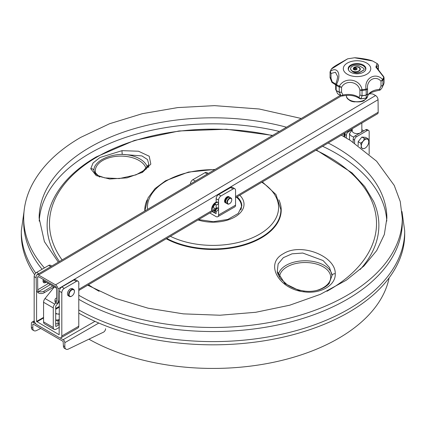 <?xml version="1.0" encoding="UTF-8"?>
<svg xmlns="http://www.w3.org/2000/svg" width="426" height="426" viewBox="0 0 426 426"><rect width="100%" height="100%" fill="white"/><g stroke="black" fill="none" stroke-linecap="round" stroke-linejoin="round"><path stroke-width="0.64" d="M88.917 339.187A177.296 102.362 0 0 0 272.15 362.569A177.296 102.362 0 0 0 389.119 277.848M78.783 313.169A191.7 110.675 0 0 0 287.23 336.189A191.7 110.675 0 0 0 404.7 234.146L404.7 230.924L401.974 211.541M24.026 211.541L21.3 230.924L21.3 234.146A191.7 110.675 0 0 0 34.639 274.706M352.238 129.68L348.308 131.948A2.742 1.582 -60 0 0 346.37 135.308L344.916 134.467L344.916 137.183M344.916 134.467A2.742 1.582 -60 0 1 345.342 132.821M346.37 135.308L346.37 138.024M369.166 154.228L369.166 131.671A2.742 1.582 120 0 0 368.596 130.415A2.742 1.582 120 0 0 367.223 130.548L356.557 136.709A2.742 1.582 120 0 0 354.613 140.069L354.613 143.184M368.596 130.415L367.143 129.573A2.742 1.582 120 0 0 365.769 129.706L355.098 135.867A2.742 1.582 120 0 0 353.159 139.227L353.159 142.225M94.95 321.348L63.139 339.708A2.402 1.385 60 0 1 64.837 342.648L64.837 346.647L63.383 345.811L63.139 341.391L33.074 324.032M63.139 339.708L59.928 337.855M36.045 324.069L33.074 322.349A2.402 1.385 60 0 0 31.87 322.232A2.402 1.385 60 0 0 31.375 323.329L31.375 327.328L32.829 328.169L32.829 324.17M63.383 345.811A5.485 3.168 120 0 0 64.518 348.319L65.977 349.16A5.485 3.168 120 0 0 68.394 349.059L103.475 332.179A2.742 1.582 120 0 0 105.579 328.734M40.763 328.473L36.386 330.581A5.485 3.168 -60 0 1 33.968 330.683A5.485 3.168 -60 0 1 32.829 328.169M64.837 346.647A5.485 3.168 120 0 0 65.977 349.16M33.968 330.683L32.509 329.841A5.485 3.168 -60 0 1 31.375 327.328M353.319 68.831L353.314 68.762A3.376 1.949 180 0 1 353.308 68.666A3.376 1.949 180 0 1 355.449 66.855A3.376 1.949 180 0 1 359.161 67.345A4.851 2.801 180 0 1 360.316 69.161A4.851 2.801 180 0 1 357.515 71.701A4.851 2.801 180 0 1 352.345 71.307A6.044 3.488 180 0 1 351.972 71.11L353.362 71.909A4.952 2.86 0 0 0 360.364 71.909L363.367 70.178A2.476 1.427 0 0 0 364.092 69.166A2.476 1.427 0 0 0 363.367 68.155L360.108 66.275A4.952 2.86 0 0 0 359.177 65.854A5.65 3.259 0 0 0 353.473 65.801A5.65 3.259 0 0 0 350.598 68.639A5.65 3.259 0 0 0 352.6 71.131A4.457 2.572 0 0 0 357.35 71.493A4.457 2.572 0 0 0 359.917 69.161A4.457 2.572 0 0 0 358.878 67.51A2.939 1.693 0 0 0 353.905 68.112L353.905 68.277A1.88 1.086 180 0 1 355.875 68.053A1.88 1.086 180 0 1 357.073 68.985M350.598 68.724A5.65 3.259 0 0 0 350.598 68.81A5.65 3.259 0 0 0 352.6 71.302A4.457 2.572 0 0 0 357.35 71.659A4.457 2.572 0 0 0 359.917 69.331A4.457 2.572 0 0 0 359.917 69.246M351.972 71.11L353.362 72.079A4.952 2.86 0 0 0 360.364 72.079L363.367 70.349A2.476 1.427 0 0 0 364.092 69.337A2.476 1.427 0 0 0 364.086 69.252M353.308 68.751A3.376 1.949 180 0 1 355.518 67.004A3.376 1.949 180 0 1 359.161 67.51A4.851 2.801 180 0 1 360.311 69.246M365.38 70.37A8.573 4.952 0 0 0 365.615 69.225A8.573 4.952 0 0 0 357.041 64.278A8.573 4.952 0 0 0 348.468 69.225A8.573 4.952 0 0 0 348.697 70.37M354.059 68.352A0.943 0.543 180 0 1 355.023 68.325A0.943 0.543 180 0 1 355.518 68.804A0.943 0.543 180 0 1 354.794 69.331A0.943 0.543 180 0 1 353.734 69.049A1.486 0.857 0 0 0 355.327 69.757A1.486 0.857 0 0 0 356.684 68.9A1.486 0.857 0 0 0 355.705 68.096A1.486 0.857 0 0 0 354.059 68.352L354.059 68.522A0.943 0.543 180 0 1 355.508 68.89M353.734 69.049L353.734 69.214A1.486 0.857 0 0 0 355.327 69.923A1.486 0.857 0 0 0 356.684 69.071A1.486 0.857 0 0 0 356.679 68.985M353.905 68.112A1.88 1.086 180 0 1 355.944 67.904A1.88 1.086 180 0 1 357.079 68.9A1.88 1.086 180 0 1 355.199 69.986A1.88 1.086 180 0 1 353.319 68.9L353.319 68.9M365.609 69.076A8.85 5.107 180 0 1 365.769 69.507M348.314 69.507A8.85 5.107 180 0 1 348.468 69.076M363.298 65.056A8.85 5.107 180 0 1 365.886 68.666A8.85 5.107 180 0 1 357.041 73.778A8.85 5.107 180 0 1 348.191 68.666A8.85 5.107 180 0 1 353.655 63.948A8.85 5.107 180 0 1 363.298 65.056M354.554 57.771L354.485 57.776C355.401 57.648 367.052 58.804 372.633 60.982L354.554 57.771L347.696 58.804L331.412 69.039A1.374 1.054 -148.6 0 0 331.284 69.198A1.374 1.054 -148.6 0 0 331.194 69.411M330.102 71.776A1.374 1.102 18 0 1 330.118 71.722A1.374 1.102 18 0 1 330.331 71.366C337.658 65.945 341.822 74.854 336.407 84.46A1.374 0.852 124 0 0 336.21 85.221L336.173 85.2A1.374 0.943 -62.3 0 1 336.306 84.417L336.407 84.46A27.173 15.687 0 0 0 339.357 86.164C344.661 76.531 360.13 78.895 362.036 89.673L362.084 90.482L361.892 89.71L359.895 90.12C358.325 81.499 345.619 79.508 341.556 87.282L339.187 86.941A1.374 0.73 -63.7 0 1 339.357 86.164L339.463 86.238A1.374 0.628 121.9 0 0 339.229 86.963L339.229 92.133L341.556 92.229L342.967 95.025A13.717 7.918 180 0 1 359.012 97.506L359.895 95.067L359.895 90.12L362.031 90.488L362.031 95.802L360.944 98.837M361.892 89.71L362.036 89.673A27.173 15.687 0 0 0 366.067 89.05C364.038 78.325 375.343 71.765 382.665 79.465A1.374 1.054 31.4 0 1 382.915 80.173L382.899 80.205A1.374 0.953 -152.5 0 0 382.628 79.566L381.004 81.18C375.562 74.896 366.248 80.242 367.574 88.933L366.152 89.854A1.374 0.373 -101.5 0 0 366.067 89.05L366.211 89.045A1.374 0.469 84.3 0 1 366.206 89.843L366.206 95.014L367.574 93.88L367.697 96.164A13.717 7.918 180 0 1 379.444 89.38L381.004 86.132L381.004 81.18L382.899 80.205L382.899 85.376A1.374 1.054 31.5 0 1 382.889 85.519L381.941 87.99L380.423 89.854L381.941 87.99M382.628 79.566L382.665 79.465A27.173 15.687 0 0 0 383.746 77.138L383.783 77.069A1.374 1.187 21.2 0 1 384.018 77.798L384.007 77.825A1.374 1.102 -162 0 0 383.746 77.138L375.86 67.1L377.106 63.538L372.478 60.907M339.234 92.272A27.424 15.831 0 0 1 336.183 90.514L336.178 90.509A1.374 0.831 -54.7 0 1 336.173 90.371L336.173 90.371A1.374 0.852 124.1 0 0 336.183 90.514L337.552 93.661A1.374 0.868 125.3 0 0 337.573 93.683L341.258 95.807A1.374 0.708 -64.8 0 1 341.178 95.759L339.234 92.272A1.374 0.73 -63.8 0 1 339.224 92.133A1.374 0.745 115 0 0 339.24 92.277L341.556 92.229L341.556 87.282L339.463 86.238M365.812 98.102A1.374 0.399 -102.4 0 0 365.907 98.118A1.374 0.399 -102.4 0 0 365.987 98.065L366.264 97.98L366.2 95.152A1.374 0.373 -101.6 0 0 366.2 95.014A1.374 0.357 77.3 0 1 366.206 95.152L367.574 93.88L367.574 88.933L366.211 89.045M341.38 95.845A1.374 0.708 -64.8 0 1 341.258 95.807L341.631 95.956A1.374 1.171 106.8 0 0 341.631 95.956A1.374 1.171 106.8 0 0 342.227 95.956L341.625 95.956A1.374 1.171 106.8 0 1 341.364 95.834L342.967 95.025L342.227 95.956M366.328 97.996L367.697 96.164L366.333 97.996L360.513 98.885M382.899 85.376L381.004 86.132L382.883 85.525A1.374 1.076 -147.5 0 0 382.899 85.376A27.434 15.842 0 0 0 384.018 82.969L384.002 83.113A1.374 1.102 -162.2 0 0 384.018 82.969A1.374 1.081 17.2 0 1 384.007 83.107M384.034 83.001L384.002 83.113A27.424 15.831 0 0 1 382.889 85.519M378.4 69.837L378.4 65.492L377.931 64.273L378.144 66.158L376.446 66.195M337.632 76.446L335.448 72.292L331.018 73.448L330.294 71.467A1.374 1.001 -164.7 0 0 330.091 71.808A1.374 1.001 -164.7 0 0 330.086 71.813A1.374 1.001 -164.7 0 0 330.065 72.031L330.043 77.633L331.934 82.415L335.683 84.843M330.028 77.415L331.018 78.395L332.307 82.09A13.717 7.918 180 0 1 335.699 84.295M331.327 69.14A1.374 1.145 36.8 0 1 331.455 68.975L331.412 69.039A27.173 15.687 0 0 0 330.331 71.366L330.294 71.467M336.306 84.417L335.933 84.039M335.683 84.513L335.683 89.577L336.173 90.371L336.173 85.2L335.747 84.082C336.939 80.722 337.568 78.15 337.632 76.355M330.065 72.031L331.018 73.448L331.018 78.395L330.075 77.351M336.178 90.509L337.573 93.683M332.136 82.309L332.307 82.09L332.882 82.963M380.466 89.785L379.444 89.38L379.561 90.237C371.733 91.723 367.766 93.811 367.654 96.494M383.783 77.069L384.018 82.969M378.4 65.492L378.144 69.507M331.455 68.975L331.369 69.071A1.374 1.145 36.8 0 1 331.375 69.065L330.028 72.266M362.031 95.658L359.895 95.067L362.031 95.658M362.031 95.802L362.025 95.802A27.424 15.831 0 0 0 366.2 95.152M359.512 98.507L360.518 98.885A1.374 0.777 -86.2 0 0 360.763 98.832L359.012 97.506L359.512 98.507C355.007 95.467 349.32 94.625 342.451 95.978M361.839 129.68L362.377 129.989A7.546 4.356 180 0 1 363.628 130.947M353.905 137.034A7.546 4.356 180 0 1 349.528 133.487L349.528 139.925M361.839 123.061L361.839 130.83A4.803 2.774 180 0 1 360.433 132.79A4.803 2.774 180 0 1 355.204 133.391A4.803 2.774 180 0 1 352.238 130.83L352.238 128.743M352.238 130.005L349.528 133.487M360.982 147.668L361.312 146.001L360.742 143.189L358.159 141.698L361.887 137.055L365.62 137.385L368.208 138.881L368.772 141.693A5.277 3.046 -60 0 1 366.908 146.501A5.277 3.046 -60 0 1 365.039 148.157A5.277 3.046 -60 0 1 363.176 148.658L362.068 148.482M360.742 143.189L363.176 141.192L364.475 138.546L361.887 137.055M364.491 138.546A6.081 3.509 -60 0 0 364.459 138.567L366.908 139.041L368.186 138.876A6.081 3.509 -60 0 1 368.208 138.903M365.039 148.157L364.475 148.488A6.081 3.509 -60 0 1 364.459 148.493A6.081 3.509 -60 0 0 364.491 148.477L363.176 148.658A5.277 3.046 -60 0 1 361.312 146.001A5.277 3.046 -60 0 1 363.176 141.192A5.277 3.046 -60 0 1 366.908 139.041A5.277 3.046 -60 0 1 368.772 141.693M358.159 145.617L358.159 141.698M344.751 133.168L344.549 133.839L344.943 134.068M344.549 133.839L344.011 136.666M344.421 133.365A4.766 2.753 120 0 0 343.968 135.575A4.766 2.753 120 0 0 343.974 135.777M343.968 135.575L343.968 135.99M51.77 266.042L50.428 265.27A3.429 1.981 -60 0 0 48.713 265.435L36.588 272.438A3.429 1.981 -60 0 0 34.165 276.639L34.165 320.038A3.77 2.178 -120 0 0 36.833 324.66L59.139 337.541A3.77 2.178 -120 0 0 61.03 337.727A3.77 2.178 -120 0 0 61.807 335.997L78.783 326.199L78.783 282.8A3.429 1.981 120 0 0 78.075 281.229L75.647 279.829A3.429 1.981 120 0 0 73.932 279.999L61.807 286.996A3.429 1.981 120 0 0 59.384 291.198L59.139 334.74L36.588 321.438L36.588 290.41M78.075 281.229A3.429 1.981 120 0 0 76.361 281.4L64.235 288.397A3.429 1.981 120 0 0 61.807 292.598L61.807 335.997M53.564 287.204L53.564 287.901M57.047 313.93L55.694 313.147M78.783 326.199A3.77 2.178 60 0 1 78.001 327.924L61.03 337.727M43.708 280.787A3.499 2.018 -60 0 1 43.33 280.649A3.499 2.018 -60 0 1 43.074 280.446M59.384 319.692L58.053 321.012L58.053 324L55.694 323.632M59.384 323.227L58.053 324M58.053 321.012L55.694 320.022M59.384 319.5A5.277 3.046 180 0 1 55.694 319.974M55.694 313.946A5.277 3.046 180 0 1 57.84 314.015A5.277 3.046 180 0 1 59.384 314.415M218.517 209.118A5.384 3.11 -60 0 1 213.309 211.935A5.384 3.11 -60 0 1 213.224 205.87A5.384 3.11 -60 0 1 218.517 202.52A0.687 0.394 -60 0 1 218.538 202.531A0.687 0.394 -60 0 1 218.474 203.426L217.265 204.842A2.742 1.582 120 0 0 216.206 204.927L215.465 204.134A4.287 2.476 120 0 0 213.293 207.265L214.102 207.92A2.742 1.582 120 0 0 214.102 208.82L213.293 210.407A4.287 2.476 120 0 0 213.857 210.982A4.287 2.476 120 0 0 215.465 211.024L216.206 209.384A2.742 1.582 120 0 0 217.265 208.245L218.474 208.266A0.687 0.394 -60 0 1 218.538 208.293A0.687 0.394 -60 0 1 218.517 209.118M213.309 211.935L212.776 211.626A5.384 3.11 -60 0 1 212.691 205.561A5.384 3.11 -60 0 1 217.984 202.212A0.687 0.394 -60 0 1 218.005 202.222A0.687 0.394 -60 0 1 218.027 202.238M215.631 204.634L215.348 204.23M213.272 207.334L213.543 207.409M213.607 210.801A4.287 2.476 120 0 0 214.933 210.716L215.668 209.075A2.742 1.582 120 0 0 216.727 207.936L217.942 207.957A0.687 0.394 -60 0 1 218.005 207.984A0.687 0.394 -60 0 1 218.059 208.026M48.394 283.492L37.749 289.786L37.616 277.267A1.374 0.783 -120.6 0 1 37.887 276.644A1.374 0.783 -120.6 0 1 38.574 276.714L55.55 286.512A1.374 0.783 -120.6 0 1 56.53 288.184L56.663 300.708A1.374 0.783 59.4 0 1 56.392 301.326A1.374 0.783 59.4 0 1 56.189 301.39L55.747 301.235A4.116 2.407 179.4 0 1 54.986 299.861A4.116 2.407 179.4 0 1 56.189 298.141L56.637 297.875M54.986 299.861L55.002 301.533A4.116 2.407 179.4 0 0 55.763 302.907L56.211 303.152A3.429 1.954 -120.6 0 0 57.441 303.099A3.429 1.954 -120.6 0 0 58.122 301.549L57.989 289.025A3.429 1.954 -120.6 0 0 55.534 284.845L375.594 95.541L373.778 94.492A4.116 2.407 -0.6 0 0 369.188 94.029M54.187 286.836L44.086 292.811A4.116 2.407 179.4 0 1 38.793 293.104L38.265 292.795A3.429 1.954 59.4 0 1 36.295 288.945L36.162 276.426A3.429 1.954 59.4 0 1 36.844 274.871A3.429 1.954 59.4 0 1 38.558 275.042L55.534 284.845M37.749 289.786A1.374 0.783 -120.6 0 0 38.244 291.033L38.771 291.437L50.321 284.605M375.594 95.541A3.429 1.954 59.4 0 1 378.048 99.721L378.182 112.246A3.429 1.954 59.4 0 1 377.505 113.795L235.551 197.755M78.783 282.832A3.6 2.077 -60 0 1 78.783 284.685M46.12 282.177L45.603 282.481L44.15 281.645A3.6 2.077 -60 0 1 43.196 281.996M44.15 281.645L44.661 281.341M348.963 99.785A7.199 4.207 -0.6 0 0 354.97 101.873M45.603 282.481A3.6 2.077 -60 0 1 43.771 282.678A3.6 2.077 -60 0 1 43.33 279.456M52.749 286.006L44.07 291.139A4.116 2.407 179.4 0 1 38.771 291.437M67.484 293.855A3.978 2.295 -60 0 1 67.484 293.802A3.978 2.295 -60 0 1 70.295 288.929A3.978 2.295 -60 0 1 70.343 288.903M69.454 296.443L68.336 295.798A4.116 2.375 -60 0 1 67.484 293.913A4.116 2.375 -60 0 1 70.391 288.876A4.116 2.375 -60 0 1 72.452 288.668L73.565 289.313A4.116 2.375 120 0 0 71.509 289.52A4.116 2.375 120 0 0 68.82 293.147A4.116 2.375 120 0 0 69.454 296.443A4.116 2.375 120 0 0 71.509 296.24L71.509 296.24A4.116 2.375 120 0 0 71.632 296.166M74.417 291.341A4.116 2.375 120 0 0 74.417 291.198A4.116 2.375 120 0 0 73.565 289.313M71.749 289.936A3.77 2.178 120 0 0 69.087 294.558A3.77 2.178 120 0 0 71.749 296.097A3.77 2.178 120 0 0 74.417 291.48A3.77 2.178 120 0 0 71.749 289.936M229.529 197.227A3.429 1.981 120 0 0 229.263 197.02A3.429 1.981 120 0 0 227.548 197.19A3.429 1.981 120 0 0 225.311 200.209A3.429 1.981 120 0 0 225.833 202.957A3.429 1.981 120 0 0 226.153 203.085M228.155 197.51A2.742 1.582 120 0 0 227.548 197.749A2.742 1.582 120 0 0 225.705 201.754M229.587 198.644A3.088 1.784 120 0 0 227.404 202.425A3.088 1.784 120 0 0 229.587 203.687A3.088 1.784 120 0 0 231.771 199.906A3.088 1.784 120 0 0 229.587 198.644M231.765 199.773A3.429 1.981 120 0 0 231.771 199.624A3.429 1.981 120 0 0 231.057 198.053A3.429 1.981 120 0 0 229.342 198.223A3.429 1.981 120 0 0 227.106 201.248A3.429 1.981 120 0 0 227.628 203.995A3.429 1.981 120 0 0 229.342 203.825A3.429 1.981 120 0 0 229.47 203.75M231.057 198.053L229.848 197.355A3.429 1.981 120 0 0 228.134 197.526A3.429 1.981 120 0 0 225.892 200.545A3.429 1.981 120 0 0 226.419 203.293L227.628 203.995M78.783 295.261A189.298 109.29 -0 0 0 285.207 319.218A189.298 109.29 -0 0 0 402.298 218.192L402.298 222.25A189.298 109.29 180 0 1 346.855 299.531A189.298 109.29 180 0 1 78.783 299.318M42.105 269.253A189.298 109.29 180 0 1 23.702 222.25L23.702 218.192A189.298 109.29 -0 0 0 44.426 267.911M122.049 150.655L138.493 151.225L149.222 156.241L150.825 164.132L142.534 172.29L127.044 177.855L109.706 179.021L96.201 175.608L90.743 168.728L93.06 162.977L99.956 157.508L122.049 150.655A2.742 0.309 -96 0 0 122.289 154.388C107.006 154.505 93.017 162.578 93.976 170.735L94.039 171.279L99.567 177.072M303.951 291.826C278.657 289.089 264.349 263.577 283.439 253.672C300.948 242.367 335.848 256.117 335.257 273.753C335.837 285.361 320.512 294.217 303.951 291.826L303.951 290.985C297.572 290.026 291.938 287.901 287.044 284.611L280.649 278.726C278.572 275.798 277.438 273.37 277.257 271.437M329.128 283.546L332.024 275.478L329.516 267.587L323.084 260.547L302.758 253.039L292.034 253.827L283.343 257.666L278.141 263.896L277.262 271.474L284.834 283.503L300.389 291.171M303.711 291.821L303.951 290.985C309.169 291.815 314.473 291.331 319.867 289.531C324.058 287.933 327.205 285.862 329.314 283.322M335.257 273.753A2.742 1.976 177.4 0 0 332.024 275.478A26.913 15.538 -0 0 0 324.181 265.318A26.913 15.538 -0 0 0 295.963 261.697A26.913 15.538 -0 0 0 278.338 274.924M141.709 172.754L148.855 164.393L147.492 159.537L141.927 155.927L122.289 154.388A26.913 15.538 -0 0 1 139.888 158.919A26.913 15.538 -0 0 1 147.471 167.61M90.743 168.728A2.742 2.449 -4.1 0 1 93.976 170.735A26.913 15.538 -0 0 0 94.055 171.343M235.551 205.167L218.575 214.97A3.77 2.178 60 0 1 217.798 216.696L234.769 206.898A3.77 2.178 60 0 0 235.551 205.167L235.551 190.326A3.429 1.981 120 0 0 234.843 188.761A3.429 1.981 120 0 0 233.129 188.931L221.003 195.928A3.429 1.981 120 0 0 218.575 200.129L218.575 202.558M234.843 188.761L232.415 187.36A3.429 1.981 120 0 0 230.7 187.531L218.575 194.528A3.429 1.981 120 0 0 216.152 198.729L218.575 200.129M218.575 214.97L218.575 209.012M218.575 208.319L218.575 203.25M212.201 211.568L216.083 213.724L216.152 211.578M216.152 208.665L216.152 204.943M216.152 202.243L216.152 198.729M207.334 174.037L204.997 172.69L192.871 179.687A3.429 1.981 -60 0 0 190.449 183.888L190.449 184.021M209.805 212.984L215.907 216.509A3.77 2.178 60 0 0 217.798 216.696M199.922 178.419L195.3 181.087A3.429 1.981 -60 0 0 194.746 181.481M204.997 172.69A3.429 1.981 -60 0 1 206.711 172.519L208.325 173.451M229.167 196.961A3.514 2.029 120 0 0 228.821 196.663A3.514 2.029 120 0 0 227.063 196.839A3.514 2.029 120 0 0 224.768 199.938A3.514 2.029 120 0 0 225.306 202.755A3.514 2.029 120 0 0 225.737 202.904M54.347 286.927L45.028 298.525L54.725 304.127L55.731 302.875M53.271 327.488A4.116 2.375 120 0 0 54.123 329.373L44.421 323.771A4.116 2.375 -60 0 1 43.569 321.891L53.271 327.488L53.271 307.876L43.569 302.274L43.569 321.891M43.569 302.274A4.116 2.375 -60 0 1 45.028 298.525M59.384 324.516L56.179 326.369L55.694 326.087L55.694 306.475A0.687 0.394 -60 0 1 55.939 305.852L58.793 302.3M54.725 304.127A4.116 2.375 120 0 0 53.271 307.876M54.123 329.373A4.116 2.375 120 0 0 56.179 329.17L59.384 327.317M55.694 326.087A0.687 0.394 120 0 0 55.838 326.401A0.687 0.394 120 0 0 56.179 326.369M58.255 314.09A3.429 1.981 180 0 1 59.384 313.877M78.783 309.947A191.7 110.675 0 0 0 287.23 332.967A191.7 110.675 0 0 0 404.7 230.924M21.3 230.924A191.7 110.675 0 0 0 35.757 273.087M348.308 131.948L347.552 131.512M355.098 135.867L356.557 136.709M365.769 129.706L367.223 130.548M353.159 139.227L354.613 140.069M59.384 307.157L55.694 309.287M34.442 321.561L33.074 322.349M98.805 323.041L64.837 342.648M347.339 63.069A13.717 7.918 0 0 0 353.489 76.318A13.717 7.918 0 0 0 370.29 66.616A13.717 7.918 0 0 0 347.339 63.069M362.084 90.482A27.434 15.842 0 0 0 366.152 89.854M336.21 85.221A27.434 15.842 0 0 0 339.187 86.941M362.036 95.658A27.434 15.842 0 0 0 366.2 95.014M336.173 90.371A27.434 15.842 0 0 0 339.224 92.133M361.035 98.827A25.129 14.511 0 0 0 365.987 98.065M337.552 93.661A25.129 14.511 0 0 0 341.178 95.759M382.915 80.173A27.434 15.842 0 0 0 384.007 77.825M367.265 97.32A10.666 6.156 180 0 1 364.581 99.929A10.666 6.156 180 0 1 353.133 101.303A10.666 6.156 180 0 1 346.381 95.791L346.354 95.365M34.165 276.639L36.178 277.8M61.807 292.598L59.384 291.198M36.833 321.859L43.569 317.966M43.569 317.407L36.588 321.438M48.713 265.435L50.779 266.628M36.588 272.438L38.803 273.716M76.361 281.4L73.932 279.999M64.235 288.397L61.807 286.996M217.984 202.212L218.517 202.52M215.418 204.512L215.95 204.821M213.41 207.334L213.948 207.643M214.933 210.716L215.465 211.024M215.268 210.274L215.801 210.582M215.418 209.475L215.95 209.784M215.668 209.075L216.206 209.384M216.727 207.936L217.265 208.245M217.026 207.75L217.558 208.058M217.942 207.957L218.474 208.266M56.211 303.152L56.189 301.39M38.265 292.795L38.244 291.033M58.122 301.549L59.384 300.799M78.783 289.329L211.914 210.588M213.751 209.496L216.152 208.08M235.551 196.604L378.182 112.246M378.048 99.721L57.989 289.025M341.45 95.893L38.558 275.042M37.616 277.267L38.564 276.703M44.086 292.811L44.07 291.139M56.663 300.692L55.747 301.235M240.818 209.97A28.462 16.433 -0 0 0 236.489 197.201M286.49 127.214A173.867 100.382 -0 0 0 90.056 147.21A173.867 100.382 -0 0 0 39.133 218.192L44.405 241.643L58.33 262.16M87.703 285.202L115.728 298.477L148.099 308.195L183.361 313.866L219.938 315.229L255.754 312.285L289.723 305.208L320.357 294.334L346.295 280.196L363.91 266.032L376.68 250.595L384.337 234.492L386.867 218.192A173.867 100.382 -0 0 0 328.158 142.982M279.371 131.432A173.867 100.382 -0 0 0 90.056 153.227A173.867 100.382 -0 0 0 39.213 221.131M386.787 221.126A173.867 100.382 -0 0 0 322.588 146.278M272.667 135.393L226.414 129.248L179.058 130.974L134.472 140.436L96.281 156.896C74.944 169.282 60.311 184.123 52.382 201.413A165.874 95.765 -0 0 0 59.427 261.516M360.124 269.557A165.874 95.765 -0 0 0 373.618 201.413L364.741 186.561L351.993 172.839L316.348 149.968M147.146 199.821A68.213 39.384 -0 0 0 144.803 211.019M166.225 238.757A68.213 39.384 -0 0 0 248.044 243.88A68.213 39.384 -0 0 0 278.854 199.821M315.948 150.208A163.52 94.407 180 0 1 328.627 290.308A163.52 94.407 180 0 1 326.918 291.283M99.082 291.283A163.52 94.407 180 0 1 88.475 284.744M62.105 259.929A163.52 94.407 180 0 1 97.373 156.8A163.52 94.407 180 0 1 272.347 135.585M145.101 209.773A67.899 39.203 -0 0 0 145.101 209.81A67.899 39.203 -0 0 0 145.122 210.833M166.694 238.48A67.899 39.203 -0 0 0 240.078 245.765A67.899 39.203 -0 0 0 280.899 209.81A67.899 39.203 -0 0 0 280.899 209.773M145.101 209.81L145.101 209.741A67.899 39.203 -0 0 0 145.128 210.827M166.758 238.443A67.899 39.203 -0 0 0 240.115 245.68A67.899 39.203 -0 0 0 280.899 209.741L275.995 194.56L262.347 181.907M214.704 169.676A65.583 37.866 -0 0 0 166.625 180.752A65.583 37.866 -0 0 0 147.497 209.427M170.379 236.302A65.583 37.866 -0 0 0 259.929 233.975A65.583 37.866 -0 0 0 261.798 182.232M198.015 219.954A31.013 17.908 -0 0 0 235.195 216.786A31.013 17.908 -0 0 0 239.785 195.252M198.654 219.576L213.277 221.717L227.825 219.422L238.24 213.442L241.808 205.955A28.808 16.63 -0 0 0 237.096 196.839M241.803 206.072A28.808 16.63 -0 0 0 236.925 196.945M279.589 277.225A25.555 14.756 180 0 1 295.404 263.63A25.555 14.756 180 0 1 323.217 266.836A25.555 14.756 180 0 1 316.252 290.559M95.956 174.197A25.555 14.756 180 0 1 108.454 157.966A25.555 14.756 180 0 1 138.924 160.437A25.555 14.756 180 0 1 146.235 169.149M148.749 167.397A28.276 16.321 -0 0 0 148.477 166.582M221.003 195.928L218.575 194.528M230.7 187.531L233.129 188.931M192.871 179.687L195.3 181.087M59.384 306.347L55.694 308.477M34.25 320.858L31.87 322.232M365.615 69.928L365.615 69.225M348.468 69.928L348.468 69.225M383.794 84.013L381.872 88.107M380.423 89.854L379.561 90.237M377.926 64.273L377.074 63.517M383.81 76.786C378.565 70.247 376.11 66.712 376.446 66.168M384.05 77.601L384.05 82.745M347.696 58.804L338.015 64.283C334.447 66.312 332.275 67.862 331.492 68.927M367.366 97.181L364.438 100.216C363 102.9 346.365 102.922 346.381 95.791M218.005 202.222L218.538 202.531M215.492 204.624L216.03 204.933M213.49 207.355L214.022 207.659M218.005 207.984L218.538 208.293M340.353 95.36L36.844 274.871M57.441 303.099L59.384 301.949M78.783 290.473L212.473 211.408M213.564 210.758L215.38 209.688M56.53 288.189L43.074 280.42M74.417 291.48L74.417 291.198M224.965 202.456L225.833 202.957M228.395 196.514L229.263 197.02M231.771 199.906L231.771 199.624M301.262 118.481L259.178 108.997L214.47 105.643L177.717 107.586L142.305 113.689L109.573 123.732L80.743 137.374C57.632 150.735 41.247 166.864 31.588 185.757C26.364 196.253 23.734 207.063 23.702 218.192M402.298 218.192L400.259 201.551L394.236 185.411L376.579 161.193L350.31 140.41L341.343 135.18M215.173 169.399L188.404 172.088L165.554 180.762L155.043 188.585L148.056 197.861L145.101 209.741M148.839 164.484L147.556 167.2L145.058 169.798L135.953 174.884L119.243 178.59L104.807 177.892L97.772 175.443L95.2 173.467L94.039 171.257"/></g></svg>
